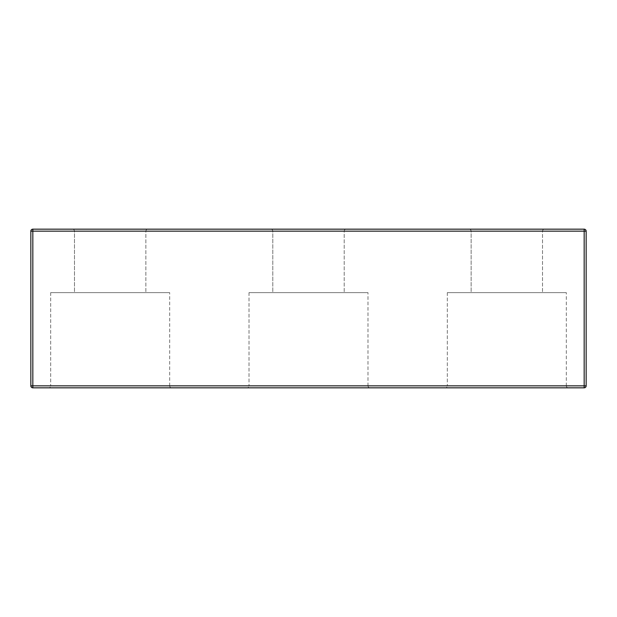 <?xml version="1.0" encoding="UTF-8"?>
<svg xmlns="http://www.w3.org/2000/svg" width="617" height="617" viewBox="0 0 617 617"><rect width="100%" height="100%" fill="white"/><g stroke="black" fill="none" stroke-linecap="round" stroke-linejoin="round"><path stroke-width="0.46" stroke-dasharray="3.08 2.31" d="M566.321 385.849A1.982 1.982 0 0 0 568.303 387.831L445.343 387.831L568.303 387.831A1.982 1.982 0 0 1 566.321 385.849L447.325 385.849A1.982 1.982 0 0 1 445.343 387.831A1.982 1.982 0 0 0 447.325 385.849L566.321 385.849L447.325 385.849L566.321 385.849L566.321 292.635L566.321 385.849M169.675 385.849A1.982 1.982 0 0 0 171.657 387.831L48.697 387.831L171.657 387.831A1.982 1.982 0 0 1 169.675 385.849L50.679 385.849A1.982 1.982 0 0 1 48.697 387.831A1.982 1.982 0 0 0 50.679 385.849L169.675 385.849L50.679 385.849L169.675 385.849L169.675 292.635L169.675 385.849M367.994 385.849A1.982 1.982 0 0 0 369.976 387.831L247.024 387.831L369.976 387.831A1.982 1.982 0 0 1 367.994 385.849L249.006 385.849A1.982 1.982 0 0 1 247.024 387.831A1.982 1.982 0 0 0 249.006 385.849L367.994 385.849L249.006 385.849L367.994 385.849L367.994 292.635L367.994 385.849M147.856 229.169L72.498 229.169A1.982 1.982 0 0 1 74.48 231.151L74.48 292.635L145.874 292.635L74.48 292.635L145.874 292.635L74.48 292.635L74.48 231.151L145.874 231.151L145.874 292.635L145.874 231.151L74.48 231.151A1.982 1.982 0 0 0 72.498 229.169L147.856 229.169A1.982 1.982 0 0 0 145.874 231.151A1.982 1.982 0 0 1 147.856 229.169L72.498 229.169L147.856 229.169M346.183 229.169L270.817 229.169A1.982 1.982 0 0 1 272.799 231.151L272.799 292.635L344.201 292.635L272.799 292.635L344.201 292.635L272.799 292.635L272.799 231.151L344.201 231.151L344.201 292.635L344.201 231.151L272.799 231.151A1.982 1.982 0 0 0 270.817 229.169L346.183 229.169A1.982 1.982 0 0 0 344.201 231.151A1.982 1.982 0 0 1 346.183 229.169L270.817 229.169L346.183 229.169M544.502 229.169L469.144 229.169A1.982 1.982 0 0 1 471.126 231.151L471.126 292.635L542.52 292.635L471.126 292.635L542.52 292.635L471.126 292.635L471.126 231.151L542.52 231.151L542.52 292.635L542.52 231.151L471.126 231.151A1.982 1.982 0 0 0 469.144 229.169L544.502 229.169A1.982 1.982 0 0 0 542.52 231.151A1.982 1.982 0 0 1 544.502 229.169L469.144 229.169L544.502 229.169M447.325 292.635L447.325 385.849L447.325 292.635L566.321 292.635L447.325 292.635M50.679 292.635L50.679 385.849L50.679 292.635L169.675 292.635L50.679 292.635M249.006 292.635L249.006 385.849L249.006 292.635L367.994 292.635L249.006 292.635M586.15 385.849L586.15 231.151L584.168 231.151L584.168 385.849L32.832 385.849L32.832 231.151L584.168 231.151L584.168 229.169L32.832 229.169A1.982 1.982 0 0 0 30.85 231.151L30.85 385.849A1.982 1.982 0 0 0 32.832 387.831L584.168 387.831L584.168 385.849L586.15 385.849A1.982 1.982 0 0 1 584.168 387.831A1.982 1.982 0 0 0 586.15 385.849M584.168 229.169A1.982 1.982 0 0 1 586.15 231.151A1.982 1.982 0 0 0 584.168 229.169M32.832 387.831A1.982 1.982 0 0 1 30.85 385.849L32.832 385.849L32.832 387.831M30.85 231.151A1.982 1.982 0 0 1 32.832 229.169L32.832 231.151L30.85 231.151"/><path stroke-width="0.93" d="M586.15 231.151L586.15 385.849A1.982 1.982 0 0 1 584.168 387.831L32.832 387.831A1.982 1.982 0 0 1 30.85 385.849L30.85 231.151A1.982 1.982 0 0 1 32.832 229.169L584.168 229.169A1.982 1.982 0 0 1 586.15 231.151L32.832 231.151L32.832 385.849L584.168 385.849L584.168 229.169M32.832 387.831L32.832 385.849L30.85 385.849M586.15 385.849L584.168 385.849L584.168 387.831M30.85 231.151L32.832 231.151L32.832 229.169"/></g></svg>
